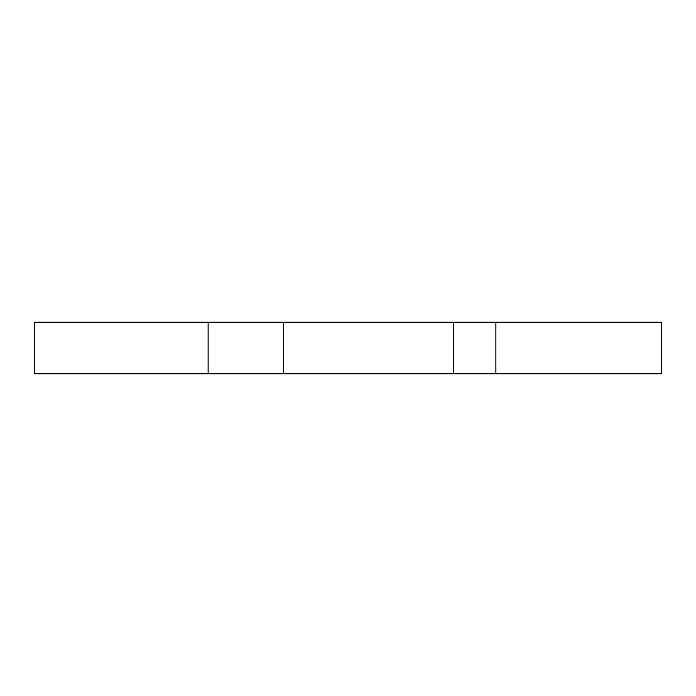<?xml version="1.0" encoding="UTF-8"?>
<svg xmlns="http://www.w3.org/2000/svg" width="696" height="696" viewBox="0 0 696 696"><rect width="100%" height="100%" fill="white"/><g stroke="black" fill="none" stroke-linecap="round" stroke-linejoin="round"><path stroke-width="1.04" d="M495.891 373.796L661.2 373.796L661.2 322.204L34.8 322.204L34.8 373.796L495.891 373.796L495.891 322.204M453.435 373.796L453.435 322.204M283.594 373.796L283.594 322.204M208.113 373.796L208.113 322.204"/></g></svg>
